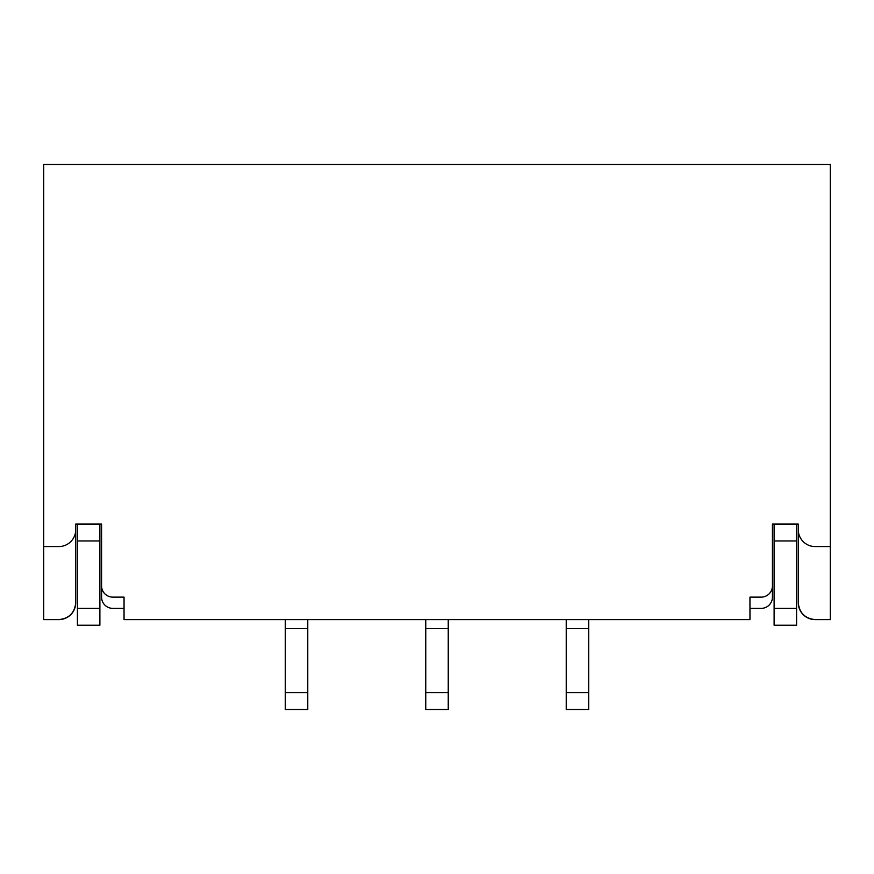 <?xml version="1.0" encoding="UTF-8"?>
<svg xmlns="http://www.w3.org/2000/svg" width="874" height="874" viewBox="0 0 874 874"><rect width="100%" height="100%" fill="white"/><g stroke="black" fill="none" stroke-linecap="round" stroke-linejoin="round"><path stroke-width="1.31" d="M75.721 549.375L75.721 524.083L77.415 524.083L77.415 540.94L99.887 540.94L99.887 524.083L101.57 524.083L75.721 524.083L75.721 529.71A16.857 16.857 0 0 1 58.875 546.567L43.7 546.567L43.7 619.6L58.875 619.6A16.857 16.857 0 0 0 75.721 602.743C74.651 612.914 69.035 618.53 58.875 619.6M101.57 597.128L101.57 524.083L101.57 597.128A11.242 11.242 0 0 0 112.812 608.37L124.042 608.37M798.279 549.375L798.279 524.083L772.43 524.083L772.43 585.897A11.242 11.242 0 0 1 761.188 597.128L749.958 597.128L749.958 619.6L124.042 619.6L124.042 597.128L112.812 597.128A11.242 11.242 0 0 1 101.57 585.897M749.958 608.37L761.188 608.37A11.242 11.242 0 0 0 772.43 597.128L772.43 524.083L774.113 524.083L774.113 540.94L796.585 540.94L796.585 524.083L798.279 524.083L798.279 602.743A16.857 16.857 0 0 0 815.125 619.6C804.965 618.53 799.349 612.914 798.279 602.743M43.7 546.567L43.7 164.498L830.3 164.498L830.3 546.567L815.125 546.567A16.857 16.857 0 0 1 798.279 529.71M830.3 546.567L830.3 619.6L815.125 619.6M75.721 529.71L75.721 602.743M99.887 540.94L99.887 625.227L77.415 625.227L77.415 608.37L99.887 608.37M77.415 540.94L77.415 608.37M796.585 540.94L796.585 625.227L774.113 625.227L774.113 608.37L796.585 608.37M774.113 540.94L774.113 608.37M772.43 585.897L772.43 597.128M307.768 692.645L285.295 692.645L285.295 709.502L307.768 709.502L307.768 619.6M285.295 692.645L285.295 619.6M588.705 619.6L588.705 709.502L566.232 709.502L566.232 619.6M448.242 619.6L448.242 709.502L425.758 709.502L425.758 619.6M307.768 628.592L285.295 628.592M588.705 709.502L566.232 709.502M588.705 692.645L566.232 692.645M588.705 628.592L566.232 628.592M448.242 709.502L425.758 709.502M448.242 692.645L425.758 692.645M448.242 628.592L425.758 628.592"/></g></svg>
